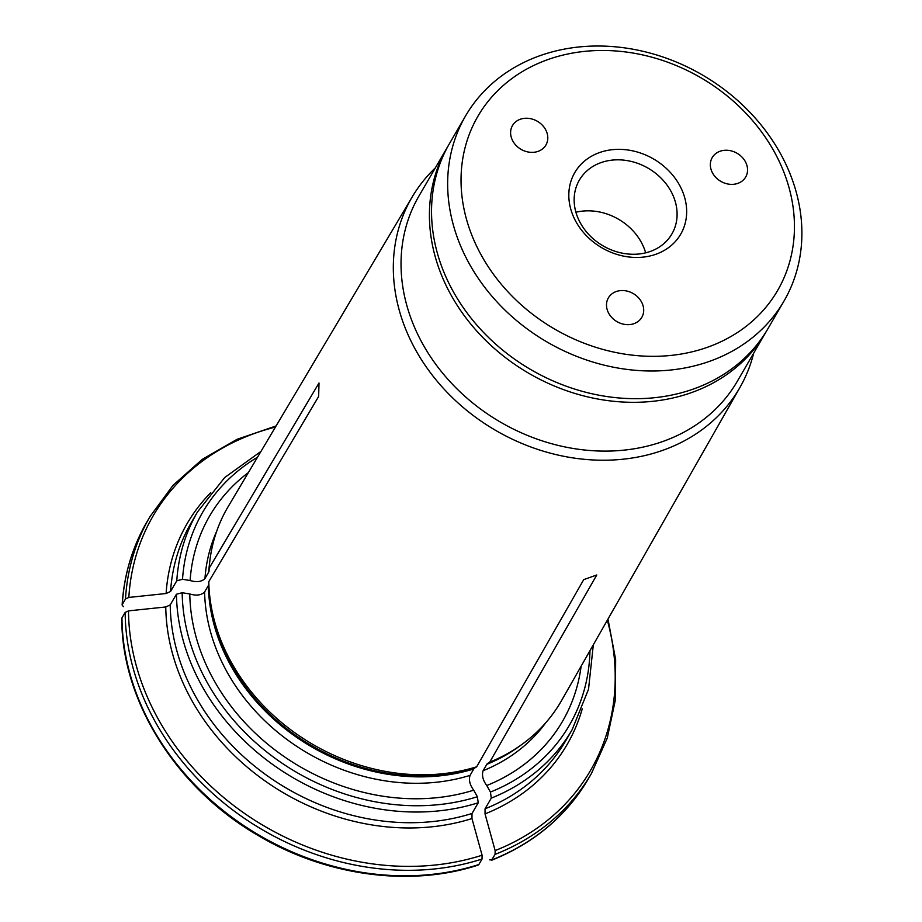<?xml version="1.0" encoding="UTF-8"?>
<svg xmlns="http://www.w3.org/2000/svg" width="922" height="922" viewBox="0 0 922 922"><rect width="100%" height="100%" fill="white"/><g stroke="black" fill="none" stroke-linecap="round" stroke-linejoin="round"><path stroke-width="1.38" d="M538.863 122.234A19.35 16.227 -149.8 0 1 545.916 145.031A19.35 16.227 -149.8 0 1 521.034 149.329A19.35 16.227 -149.8 0 1 512.482 125.576A19.35 16.227 -149.8 0 1 538.863 122.234M575.916 212.256A53.522 44.89 -149.8 0 1 645.654 252.835M599.461 152.591A61.267 51.378 -149.8 0 1 686.648 212.844A61.267 51.378 -149.8 0 1 597.122 244.779A61.267 51.378 -149.8 0 1 599.461 152.591M600.913 162.652A53.522 44.89 -149.8 0 1 661.166 178.234A53.522 44.89 -149.8 0 1 671.884 233.969A53.522 44.89 -149.8 0 1 603.046 245.851A53.522 44.89 -149.8 0 1 579.362 180.124A53.522 44.89 -149.8 0 1 600.913 162.652M547.726 59.642A173.336 145.376 -149.8 0 1 794.407 230.108A173.336 145.376 -149.8 0 1 541.099 320.464A173.336 145.376 -149.8 0 1 547.726 59.642M539.762 55.758A184.17 154.458 -149.8 0 1 747.074 109.384A184.17 154.458 -149.8 0 1 783.954 301.137A184.17 154.458 -149.8 0 1 709.802 361.251A184.17 154.458 -149.8 0 1 502.478 307.637A184.17 154.458 -149.8 0 1 465.598 115.872A184.17 154.458 -149.8 0 1 539.762 55.758M465.598 115.872L449.487 143.555A184.17 154.458 30.2 0 0 486.367 335.32A184.17 154.458 30.2 0 0 693.69 388.934A184.17 154.458 30.2 0 0 767.853 328.831L783.954 301.137M737.877 183.351A19.35 16.227 -149.8 0 1 716.106 177.727A19.35 16.227 -149.8 0 1 712.222 157.581A19.35 16.227 -149.8 0 1 737.104 153.282A19.35 16.227 -149.8 0 1 745.668 177.047A19.35 16.227 -149.8 0 1 737.877 183.351M606.503 304.629A19.35 16.227 -149.8 0 1 608.382 297.875A19.35 16.227 -149.8 0 1 633.264 293.576A19.35 16.227 -149.8 0 1 641.816 317.329A19.35 16.227 -149.8 0 1 620.702 323.38A19.35 16.227 -149.8 0 1 606.503 304.629M489.732 859.834L491.91 859.869A255.359 214.169 30.2 0 0 588.259 778.952C566.2 816.201 533.896 843.342 491.368 860.376L495.102 854.383L495.137 850.568A577795.526 256830.338 -109.6 0 0 485.03 813.907L485.064 808.813L491.299 798.118L490.423 792.079L486.77 785.521C482.886 780.266 481.664 775.333 483.105 770.723L486.839 764.303A9.278 4.126 70.4 0 1 487.646 763.439L489.732 762.137L596.788 574.971L583.73 579.627L476.674 766.793L474.588 768.095A9.278 4.126 70.4 0 0 473.781 768.96L470.047 775.379C468.607 779.989 469.828 784.922 473.712 790.177L477.365 796.735L478.241 802.774L472.006 813.469L471.972 818.563A219.77 184.308 -149.8 0 1 165.764 606.964A577795.526 285898.439 1.5 0 0 128.492 610.883A253.043 212.221 30.2 0 0 482.079 855.224A577795.526 256830.338 -109.6 0 0 471.972 818.563M121.796 618.535L121.969 617.901A255.359 214.169 30.2 0 0 478.852 864.525L482.045 859.039L482.079 855.224M478.852 864.525L478.241 865.055C409.864 887.552 325.155 875.888 256.881 834.744C175.941 787.503 121.554 700.662 121.785 618.547M121.969 617.901L125.162 612.415L128.492 610.883M176.782 580.768A216.67 181.715 30.2 0 1 197.539 511.871L191.315 522.578A216.67 181.715 30.2 0 0 170.558 591.475L176.782 580.768L182.521 579.304L190.116 580.514C196.709 582.497 201.653 581.828 204.961 578.52L208.695 572.089A9.278 4.587 -178.5 0 0 209.04 571.006A9.278 4.587 -178.5 0 0 209.052 570.914L209.133 568.229L319 382.999L318.655 396.448L208.787 581.667L208.706 584.364A9.278 4.587 -178.5 0 1 208.349 585.539L204.615 591.959C201.307 595.266 196.363 595.935 189.782 593.964L182.176 592.742L176.448 594.217L170.213 604.913L165.764 606.964M486.77 785.521A204.131 171.204 30.2 0 0 581.114 666.237M123.433 606.711L122.13 605.016C123.986 574.994 132.215 547.345 146.84 522.059A255.359 214.169 30.2 0 0 122.303 604.463L125.496 598.966L128.838 597.433A577795.641 285898.497 1.5 0 1 166.11 593.514A219.77 184.308 -149.8 0 1 210.746 492.671M208.787 581.667A192.859 161.742 30.2 0 0 476.674 766.793M435.345 167.873A189.552 158.964 30.2 0 0 412.399 196.605L228.195 506.558A192.859 161.742 30.2 0 0 209.144 568.159A192.859 161.742 30.2 0 0 209.133 568.229M489.732 762.137A192.859 161.742 30.2 0 0 512.517 750.681A192.859 161.742 30.2 0 0 561.556 700.559L740.043 387.275A189.552 158.964 30.2 0 0 753.7 353.138M248.375 472.594A204.131 171.204 30.2 0 0 190.116 580.514M189.782 593.964A204.131 171.204 30.2 0 0 473.712 790.177M170.558 591.475L166.11 593.514M448.449 145.365L418.98 195.983A184.17 154.458 30.2 0 0 455.86 387.747A184.17 154.458 30.2 0 0 663.183 441.361A184.17 154.458 30.2 0 0 737.335 381.247L766.781 330.629M412.399 196.605A189.552 158.964 30.2 0 0 393.682 257.146A189.552 158.964 30.2 0 0 477.723 418.795A189.552 158.964 30.2 0 0 663.114 450.201A189.552 158.964 30.2 0 0 740.043 387.275M319 382.999L209.144 568.159M487.646 763.439A191.453 160.566 30.2 0 0 510.212 752.087L512.517 750.681M486.839 764.303A191.142 160.301 30.2 0 0 520.757 745.264M482.045 859.039A255.359 214.169 -149.8 0 1 125.162 612.415M495.137 850.568A253.043 212.221 30.2 0 0 607.321 620.229M582.243 708.868A219.77 184.308 -149.8 0 1 485.03 813.907M483.105 770.723A191.142 160.301 30.2 0 0 545.778 722.756M275.424 427.082A253.043 212.221 30.2 0 0 128.838 597.433M607.978 619.088L615.642 659.633L615.4 699.74L607.264 738.096L591.463 773.466A255.359 214.169 -149.8 0 1 495.102 854.383M485.064 808.813A216.67 181.715 30.2 0 0 565.854 740.539L572.078 729.832L588.524 689.264L593.319 644.824M208.706 584.364A191.453 160.566 30.2 0 0 474.588 768.095M208.349 585.539A191.142 160.301 30.2 0 0 473.781 768.96M170.213 604.913A216.67 181.715 30.2 0 0 472.006 813.469M491.299 798.118A216.67 181.715 30.2 0 0 572.078 729.832M490.423 792.079A212.025 177.819 30.2 0 0 589.965 650.713M176.448 594.217A216.67 181.715 30.2 0 0 478.241 802.774M257.503 457.231A212.025 177.819 30.2 0 0 182.521 579.304M182.176 592.742A212.025 177.819 30.2 0 0 477.365 796.735M204.615 591.959A191.142 160.301 30.2 0 0 470.047 775.379M216.693 531.245A191.142 160.301 30.2 0 0 204.961 578.52M209.478 564.114A191.142 160.301 30.2 0 0 208.695 572.089M447.366 147.197A184.17 154.458 30.2 0 0 484.257 338.962A184.17 154.458 30.2 0 0 691.569 392.576A184.17 154.458 30.2 0 0 765.733 332.473M125.496 598.966A255.359 214.169 -149.8 0 1 150.032 516.574L146.84 522.059M197.539 511.871L224.691 477.538L260.961 451.411M150.032 516.574L172.979 485.364L202.31 459.329L237.058 439.31L276.093 425.952M591.463 773.466L588.259 778.952"/></g></svg>
